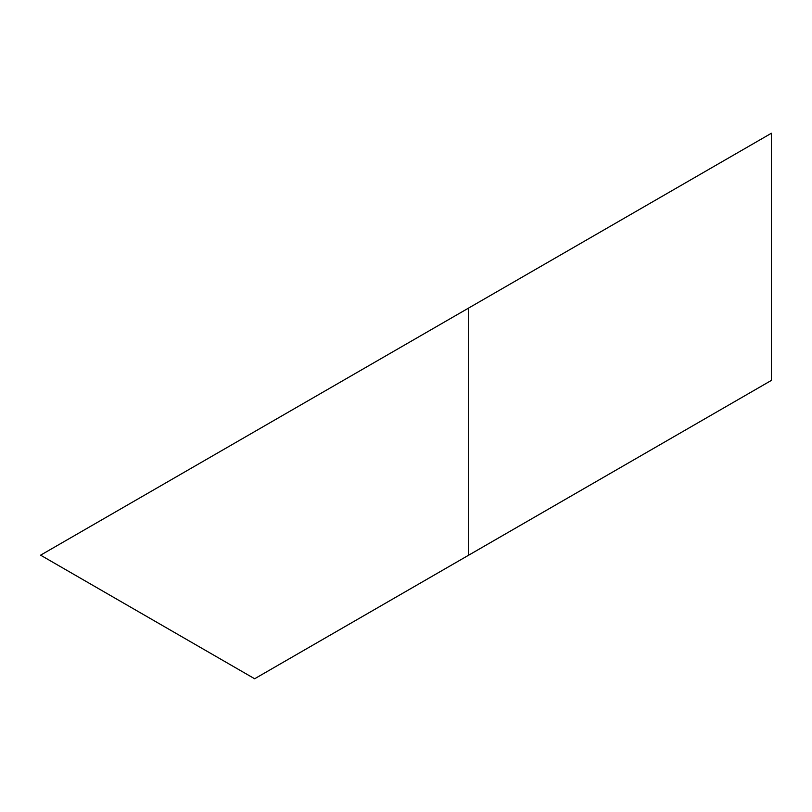 <?xml version="1.0" encoding="UTF-8"?>
<svg xmlns="http://www.w3.org/2000/svg" width="812" height="812" viewBox="0 0 812 812"><rect width="100%" height="100%" fill="white"/><g stroke="black" fill="none" stroke-linecap="round" stroke-linejoin="round"><path stroke-width="1.22" d="M557.357 503.988L254.643 678.751L557.357 503.988M771.4 133.249L771.4 380.402L771.4 133.249L468.697 308.012L771.4 133.249M40.6 555.175L468.697 308.012L468.697 555.175L771.4 380.402L254.643 678.751L40.6 555.175L254.643 678.751L468.697 555.175L468.697 308.012L40.6 555.175"/></g></svg>
